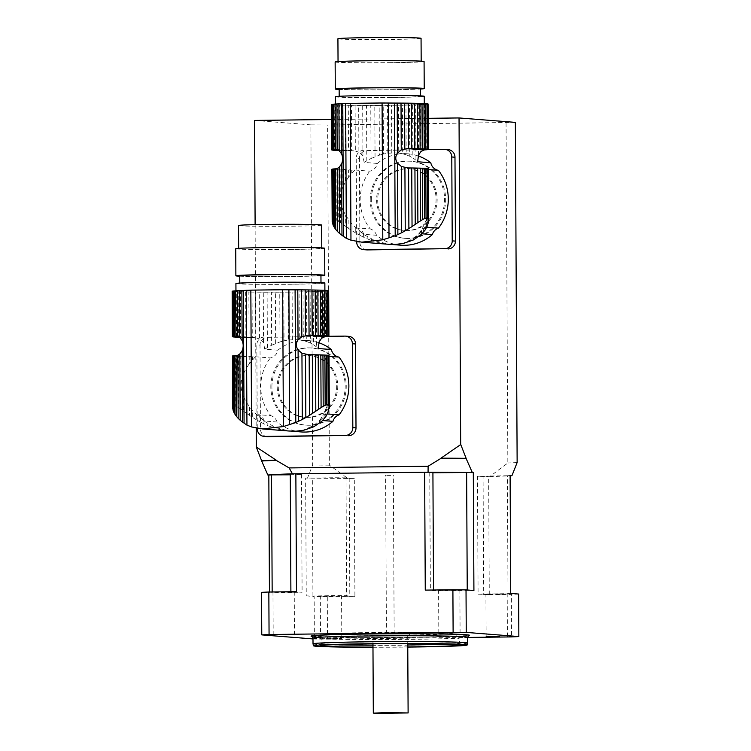 <?xml version="1.0" encoding="UTF-8"?>
<svg xmlns="http://www.w3.org/2000/svg" width="751" height="751" viewBox="0 0 751 751"><rect width="100%" height="100%" fill="white"/><g stroke="black" fill="none" stroke-linecap="round" stroke-linejoin="round"><path stroke-width="0.56" stroke-dasharray="3.75 2.82" d="M252.383 359.926L252.374 356.856A48.308 1.164 179.7 0 0 253.322 356.866L255.415 356.753L249.238 363.803L249.201 356.809A48.308 1.164 179.7 0 1 246.018 356.753L243.333 356.697L243.418 373.932L246.075 368.581L246.018 356.753M249.238 363.803L246.075 368.581M252.374 356.856L249.201 356.809M243.418 373.932C240.32 381.452 240.358 389.027 243.54 396.669L243.615 411.21L240.996 409.342L240.714 356.622A48.308 1.164 179.7 0 0 243.333 356.697M240.996 409.342L238.865 407.896L238.593 356.556L240.714 356.622M238.865 407.896L236.894 406.742L236.631 356.472A48.308 1.164 179.7 0 0 238.593 356.556M236.894 406.742L235.401 406.113L235.147 356.387L236.631 356.472M235.401 406.113L233.899 405.991L233.636 356.265A48.308 1.164 179.7 0 0 235.147 356.387M232.782 407.417L232.51 356.077L232.763 408.685L233.176 406.451L233.899 405.991L233.176 406.451L232.913 356.181L233.636 356.265M233.824 412.168L233.824 411.679M327.455 413.961L326.3 413.867A45.82 44.046 94.5 0 1 320.179 420.344L322.432 420.522M329.041 356.312L325.07 356.002A48.308 1.164 179.7 0 0 325.521 355.974L325.54 359.044L324.019 355.918L325.07 356.002L308.21 354.669M325.54 359.044L326.929 362.864L326.892 355.871L325.521 355.974M327.934 355.739L328.769 372.9L328.685 355.664L327.934 355.739L327.999 368.056L326.929 362.864M328.966 410.177L328.769 372.9M328.891 395.636L328.168 400.63L328.225 411.942M327.192 414.449L327.154 406.084L328.234 401.147L328.29 411.586M327.154 406.084L322.01 417.274L319.532 420.419L313.89 425.376L303.751 429.985L296.007 431.177L288.872 430.933L276.086 427.648L263.948 421.086L252.655 410.994L246.253 402.142L243.54 396.669M255.415 356.753L270.369 357.927A9.669 9.294 -85.5 0 0 277.87 350.191A45.82 44.046 94.5 0 1 308.426 340.579A45.82 44.046 94.5 0 1 318.743 342.709M301.226 431.938A45.82 44.046 94.5 0 1 277.091 422.024L264.343 421.02A45.82 44.046 94.5 0 1 258.147 414.693L270.895 415.697A45.82 44.046 94.5 0 1 270.369 357.927M326.892 355.871A48.308 1.164 179.7 0 0 327.999 355.767M328.581 336.335L328.347 290.919L327.596 290.994L327.896 336.392M326.788 336.542L326.554 291.125L325.183 291.219L325.427 336.645M325.84 416.617L325.812 410.102M324.019 418.955L324 414.017M322.029 421.048L322.01 417.274M319.541 423.179L319.532 420.419M316.969 424.991L316.96 422.973M313.89 426.746L313.89 425.376M310.82 428.126L310.811 427.235M307.243 429.365L307.243 428.849M288.403 340.025L295.528 339.621L295.274 292.045A48.308 1.164 179.7 0 1 292.111 292.083L288.149 292.13L288.403 340.025L284.047 340.813L283.794 292.158A48.308 1.164 179.7 0 0 288.149 292.13M292.364 339.659L292.111 292.083M280.47 429.178L280.47 429.694L289.332 431.046M271.655 345.244L280.01 341.893L279.748 292.186A48.308 1.164 179.7 0 1 275.373 292.205L271.374 292.205L271.655 345.244L267.403 347.544L267.112 292.205A48.308 1.164 179.7 0 0 271.374 292.205M275.645 343.451L275.373 292.205M272.078 425.883L272.078 427.244L276.086 428.549L276.086 427.648M263.948 421.086L263.958 423.855L267.807 425.592L267.797 423.573M277.87 350.191L264.718 349.159L263.535 342.512L263.272 292.195A48.308 1.164 179.7 0 1 259.245 292.177L255.687 292.148L255.931 337.8L253.218 337.537A48.308 1.164 -0.3 0 1 252.27 337.528L252.036 292.111A48.308 1.164 179.7 0 0 255.687 292.148M263.535 342.512L259.489 339.001L259.245 292.177M256.335 414.843L256.354 419.781L259.93 421.799L259.912 418.025M249.463 407.023L249.51 415.387L252.683 417.509L252.655 410.994M245.915 337.424A48.308 1.164 -0.3 0 0 249.097 337.481L248.863 292.064A48.308 1.164 179.7 0 1 245.68 292.008L242.986 291.951L243.23 337.368L245.915 337.424L245.68 292.008M243.615 411.21L246.309 413.153L246.253 402.142M268.21 290.055A44.469 1.07 -0.3 0 1 324.892 290.787A44.469 1.07 -0.3 0 1 280.433 292.092A44.469 1.07 -0.3 0 1 235.964 291.257A44.469 1.07 -0.3 0 1 268.21 290.055M235.917 283.521A44.469 1.07 179.7 0 0 292.608 284.254A44.469 1.07 179.7 0 0 324.854 283.061M326.554 291.125A48.308 1.164 179.7 0 0 327.661 291.012M323.597 336.983L323.352 291.332A48.308 1.164 179.7 0 0 325.183 291.219M323.352 291.332L321.353 291.426L321.597 338.25M319.119 341.836L318.856 291.519A48.308 1.164 179.7 0 0 321.353 291.426M318.856 291.519L316.274 291.613L316.556 346.953L318.236 348.511M316.556 346.953L313.467 344.737L313.186 291.698A48.308 1.164 179.7 0 0 316.274 291.613M313.186 291.698L310.107 291.782L310.37 343.038L313.467 344.737M310.37 343.038L306.784 341.574L306.521 291.857A48.308 1.164 179.7 0 0 310.107 291.782M306.521 291.857L303.029 291.932L303.291 340.579L306.784 341.574M303.291 340.579L299.32 339.893L299.067 291.998A48.308 1.164 179.7 0 0 303.029 291.932M299.067 291.998L295.274 292.045M295.528 339.621L299.32 339.893M283.794 292.158L279.748 292.186M280.01 341.893L284.047 340.813M280.47 429.694L276.086 428.549M272.078 427.244L267.807 425.592M267.112 292.205L263.272 292.195M264.718 349.159L267.403 347.544M263.958 423.855L259.93 421.799M259.489 339.001L255.931 337.8M256.354 419.781L252.683 417.509M252.036 292.111L248.863 292.064M249.097 337.481L252.27 337.528M249.51 415.387L246.309 413.153M243.23 337.368A48.308 1.164 -0.3 0 1 240.611 337.302L240.376 291.876A48.308 1.164 179.7 0 0 242.986 291.951M240.376 291.876L238.255 291.81L238.499 337.227M239.569 337.246L240.611 337.302M236.537 337.143L236.293 291.726A48.308 1.164 179.7 0 0 238.255 291.81M236.293 291.726L234.81 291.641L235.044 337.058M233.542 336.899L233.298 291.519A48.308 1.164 179.7 0 0 234.81 291.641M233.298 291.519L232.575 291.435L232.819 336.852M232.406 336.655L232.172 291.332A48.308 1.164 179.7 0 0 232.575 291.435M320.949 275.345A40.601 0.976 -0.3 0 1 291.501 276.434A40.601 0.976 -0.3 0 1 239.747 275.767M291.538 284.169A40.601 0.976 -0.3 0 1 239.785 283.502A40.601 0.976 -0.3 0 1 280.386 282.31A40.601 0.976 -0.3 0 1 320.987 283.08A40.601 0.976 -0.3 0 1 291.538 284.169M239.747 276.208A44.469 1.07 179.7 0 0 292.561 276.518A44.469 1.07 179.7 0 0 320.949 275.786M321.653 225.093A41.568 0.995 -0.3 0 1 291.501 226.211A41.568 0.995 -0.3 0 1 238.518 225.525M291.623 249.398A41.568 0.995 -0.3 0 1 238.64 248.722A41.568 0.995 -0.3 0 1 280.198 247.501A41.568 0.995 -0.3 0 1 321.766 248.281A41.568 0.995 -0.3 0 1 291.623 249.398M235.739 248.731A44.469 1.07 179.7 0 0 292.421 249.463A44.469 1.07 179.7 0 0 324.667 248.271M257.264 428.277L256.833 344.897L260.015 345.15A7.735 7.435 94.5 0 1 267.412 337.321L348.089 336.345A7.735 7.435 94.5 0 1 348.736 336.373M267.281 436.65A7.735 7.435 94.5 0 1 260.456 429.028L260.015 345.15M267.412 337.321L328.778 336.288M277.091 422.024A9.669 9.294 -85.5 0 0 270.895 415.697M264.23 337.077A7.735 7.435 -85.5 0 0 256.833 344.897M278.274 386.868A30.932 29.74 -85.5 0 0 305.582 417.349A30.932 29.74 -85.5 0 0 337.659 388.849A30.932 29.74 -85.5 0 0 310.445 355.674A30.932 29.74 -85.5 0 0 278.274 386.868M264.343 421.02A9.669 9.294 -85.5 0 0 258.147 414.693M320.179 420.344A9.669 9.294 94.5 0 1 326.3 413.867M277.203 386.784A30.932 29.74 -85.5 0 0 304.521 417.265A30.932 29.74 -85.5 0 0 336.589 388.765A30.932 29.74 -85.5 0 0 309.384 355.589A30.932 29.74 -85.5 0 0 277.203 386.784M351.797 173.171L351.778 170.092A48.308 1.164 179.7 0 0 352.726 170.111L354.819 169.989L348.642 177.048L348.605 170.055A48.308 1.164 179.7 0 1 345.422 169.998L342.738 169.942L342.832 187.168L345.488 181.817L345.422 169.998M348.642 177.048L345.488 181.817M351.778 170.092L348.605 170.055M342.832 187.168C339.724 194.687 339.762 202.272 342.944 209.914L343.019 224.455L340.4 222.578L340.128 169.867A48.308 1.164 179.7 0 0 342.738 169.942M340.4 222.578L338.269 221.141L338.006 169.792L340.128 169.867M338.269 221.141L336.307 219.987L336.044 169.717A48.308 1.164 179.7 0 0 338.006 169.792M336.307 219.987L334.815 219.358L334.552 169.632L336.044 169.717M334.815 219.358L333.313 219.236L333.05 169.51A48.308 1.164 179.7 0 0 334.552 169.632M332.186 220.663L331.923 169.313L332.177 221.93L332.59 219.686L333.313 219.236L332.59 219.686L332.327 169.416L333.05 169.51M333.237 225.413L333.228 224.924M426.868 227.206L425.714 227.112A45.82 44.046 94.5 0 1 419.584 233.589L421.846 233.768M428.455 169.557L424.484 169.238A48.308 1.164 179.7 0 0 424.935 169.21L424.953 172.289L423.423 169.163L424.484 169.238L407.624 167.914M424.953 172.289L426.333 176.109L426.296 169.116L424.935 169.21M427.338 168.984L428.183 186.135L428.089 168.909L427.338 168.984L427.403 181.301L426.333 176.109M428.38 223.422L428.183 186.135M428.295 208.881L427.572 213.875L427.638 225.178M426.606 227.694L426.559 219.33L427.648 214.392L427.704 224.821M426.559 219.33L421.414 230.51L418.936 233.655L413.294 238.611L403.165 243.221L395.411 244.413L388.286 244.169L375.491 240.893L363.353 234.331L352.059 224.23L345.657 215.387L342.944 209.914M354.819 169.989L369.783 171.172A9.669 9.294 -85.5 0 0 377.284 163.436A45.82 44.046 94.5 0 1 407.831 153.824A45.82 44.046 94.5 0 1 418.157 155.945M400.63 245.173A45.82 44.046 94.5 0 1 376.495 235.27L363.747 234.265A45.82 44.046 94.5 0 1 357.56 227.938L370.309 228.942A45.82 44.046 94.5 0 1 369.783 171.172M426.296 169.116A48.308 1.164 179.7 0 0 427.413 169.003M427.986 149.58L427.751 104.154L427 104.239L427.31 149.637M426.192 149.787L425.958 104.37L424.597 104.464L424.831 149.881M425.254 229.862L425.216 223.347M423.433 232.2L423.404 227.262M421.433 234.293L421.414 230.51M418.955 236.424L418.936 233.655M416.373 238.236L416.364 236.218M413.303 239.982L413.294 238.611M410.224 241.371L410.215 240.47M406.657 242.611L406.648 242.094M387.807 153.27L394.932 152.866L394.679 105.29A48.308 1.164 179.7 0 1 391.524 105.328L387.554 105.365L387.807 153.27L383.461 154.049L383.207 105.403A48.308 1.164 179.7 0 0 387.554 105.365M391.769 152.904L391.524 105.328M379.875 242.423L379.884 242.93L388.736 244.291M371.06 158.48L379.424 155.138L379.161 105.422A48.308 1.164 179.7 0 1 374.787 105.44L370.778 105.45L371.06 158.48L366.807 160.789L366.516 105.45A48.308 1.164 179.7 0 0 370.778 105.45M375.049 156.696L374.787 105.44M371.482 239.118L371.492 240.489L375.5 241.794L375.491 240.893M363.353 234.331L363.371 237.1L367.22 238.827L367.201 236.809M377.284 163.436L364.122 162.394L362.94 155.757L362.677 105.44A48.308 1.164 179.7 0 1 358.659 105.412L355.101 105.384L355.336 151.045L352.632 150.782A48.308 1.164 -0.3 0 1 351.675 150.773L351.44 105.347A48.308 1.164 179.7 0 0 355.101 105.384M362.94 155.757L358.903 152.237L358.659 105.412M355.739 228.079L355.767 233.017L359.335 235.044L359.316 231.261M348.868 220.268L348.915 228.633L352.097 230.745L352.059 224.23M345.319 150.669A48.308 1.164 -0.3 0 0 348.511 150.726L348.267 105.309A48.308 1.164 179.7 0 1 345.084 105.253L342.4 105.187L342.634 150.613L345.319 150.669L345.084 105.253M343.019 224.455L345.723 226.398L345.657 215.387M367.615 103.3A44.469 1.07 -0.3 0 1 424.306 104.032A44.469 1.07 -0.3 0 1 379.837 105.328A44.469 1.07 -0.3 0 1 335.368 104.492A44.469 1.07 -0.3 0 1 367.615 103.3M335.331 96.766A44.469 1.07 179.7 0 0 392.013 97.499A44.469 1.07 179.7 0 0 424.259 96.297M425.958 104.37A48.308 1.164 179.7 0 0 427.066 104.258M423.001 150.228L422.766 104.567A48.308 1.164 179.7 0 0 424.597 104.464M422.766 104.567L420.757 104.661L421.001 151.486M418.523 155.081L418.26 104.764A48.308 1.164 179.7 0 0 420.757 104.661M418.26 104.764L415.678 104.849L415.97 160.188L417.65 161.747M415.97 160.188L412.872 157.973L412.599 104.943A48.308 1.164 179.7 0 0 415.678 104.849M412.599 104.943L409.511 105.018L409.783 156.274L412.872 157.973M409.783 156.274L406.197 154.809L405.934 105.102A48.308 1.164 179.7 0 0 409.511 105.018M405.934 105.102L402.442 105.168L402.696 153.824L406.197 154.809M402.696 153.824L398.725 153.138L398.481 105.234A48.308 1.164 179.7 0 0 402.442 105.168M398.481 105.234L394.679 105.29M394.932 152.866L398.725 153.138M383.207 105.403L379.161 105.422M379.424 155.138L383.461 154.049M379.884 242.93L375.5 241.794M371.492 240.489L367.22 238.827M366.516 105.45L362.677 105.44M364.122 162.394L366.807 160.789M363.371 237.1L359.335 235.044M358.903 152.237L355.336 151.045M355.767 233.017L352.097 230.745M351.44 105.347L348.267 105.309M348.511 150.726L351.675 150.773M348.915 228.633L345.723 226.398M342.634 150.613A48.308 1.164 -0.3 0 1 340.025 150.538L339.781 105.121A48.308 1.164 179.7 0 0 342.4 105.187M339.781 105.121L337.668 105.046L337.903 150.472M338.973 150.491L340.025 150.538M335.941 150.388L335.706 104.962A48.308 1.164 179.7 0 0 337.668 105.046M335.706 104.962L334.214 104.887L334.448 150.303M332.946 150.144L332.712 104.764A48.308 1.164 179.7 0 0 334.214 104.887M332.712 104.764L331.989 104.671L332.224 150.087M331.82 149.89L331.585 104.567A48.308 1.164 179.7 0 0 331.989 104.671M420.353 88.59A40.601 0.976 -0.3 0 1 390.914 89.679A40.601 0.976 -0.3 0 1 339.152 89.012M390.952 97.414A40.601 0.976 -0.3 0 1 339.199 96.748A40.601 0.976 -0.3 0 1 379.79 95.555A40.601 0.976 -0.3 0 1 420.391 96.316A40.601 0.976 -0.3 0 1 390.952 97.414M339.161 89.444A44.469 1.07 179.7 0 0 391.975 89.763A44.469 1.07 179.7 0 0 420.353 89.022M421.058 38.329A41.568 0.995 -0.3 0 1 390.914 39.446A41.568 0.995 -0.3 0 1 337.922 38.77M391.036 62.643A41.568 0.995 -0.3 0 1 338.044 61.957A41.568 0.995 -0.3 0 1 379.612 60.747A41.568 0.995 -0.3 0 1 421.18 61.526A41.568 0.995 -0.3 0 1 391.036 62.643M335.143 61.976A44.469 1.07 179.7 0 0 391.834 62.708A44.469 1.07 179.7 0 0 424.08 61.507M356.678 241.512L356.237 158.132L359.429 158.386A7.735 7.435 94.5 0 1 366.826 150.566L447.493 149.59A7.735 7.435 94.5 0 1 448.15 149.609M366.695 249.886A7.735 7.435 94.5 0 1 359.87 242.273L359.429 158.386M366.826 150.566L428.183 149.533M376.495 235.27A9.669 9.294 -85.5 0 0 370.309 228.942M363.634 150.313A7.735 7.435 -85.5 0 0 356.237 158.132M377.678 200.113A30.932 29.74 -85.5 0 0 404.986 230.585A30.932 29.74 -85.5 0 0 437.063 202.085A30.932 29.74 -85.5 0 0 409.849 168.909A30.932 29.74 -85.5 0 0 377.678 200.113M363.747 234.265A9.669 9.294 -85.5 0 0 357.56 227.938M419.584 233.589A9.669 9.294 94.5 0 1 425.714 227.112M376.617 200.029A30.932 29.74 -85.5 0 0 403.925 230.501A30.932 29.74 -85.5 0 0 436.002 202A30.932 29.74 -85.5 0 0 408.788 168.825A30.932 29.74 -85.5 0 0 376.617 200.029M432.914 472.248L429.75 472.51L432.914 472.755M312.989 638.923L314.369 639.035A143.066 3.436 179.7 0 0 327.502 639.139L327.276 596.623L354.913 596.285L354.294 478.387L347.863 478.462L329.389 465.16L327.605 124.995L310.876 124.854L312.66 465.019L307.469 478.134L347.863 478.462M515.355 122.385L327.605 124.995M506.061 122.835L507.845 463.001L489.511 476.754L483.081 476.829L483.7 594.726L511.337 594.388L511.553 636.914M327.502 639.139L467.657 637.439M354.913 596.285A125.67 3.023 -0.3 0 1 346.643 596.266L349.806 595.994L345.544 595.721L334.636 595.618L312.932 595.984A125.67 3.023 -0.3 0 1 306.248 595.89L305.638 477.993L307.469 478.134M306.248 595.89L314.153 596.51L314.369 639.035M261.545 592.361L269.449 592.99A125.67 3.023 -0.3 0 1 272.172 592.774L302.099 592.229L290.89 591.863A125.67 3.023 -0.3 0 1 296.476 591.675M269.44 592.004L269.449 592.99M255.115 224.643L256.175 428.07M254.57 120.423L310.876 124.854M327.276 596.623A143.066 3.436 -0.3 0 1 314.153 596.51M518.622 594.041A143.066 3.436 -0.3 0 1 511.337 594.388M320.94 638.716L341.799 638.538L320.94 638.716M372.965 647.278A76.818 1.849 179.7 0 0 407.765 647.09M407.765 646.911A69.599 1.671 -0.3 0 1 372.965 647.099M467.676 643.063A77.334 1.859 -0.3 0 1 390.36 645.306A77.334 1.859 -0.3 0 1 313.017 643.87M384.991 633.375L370.966 633.891L376.626 634.191L409.633 633.684L384.991 633.375M499.481 594.294L485.925 594.125L502.963 593.825L507.197 594.013L499.481 594.294M320.724 596.191L341.574 596.012L320.724 596.191M280.686 592.107L294.242 592.286L280.686 592.107M459.452 590.211L438.593 590.389L459.452 590.211M510.727 593.412A125.67 3.023 -0.3 0 1 508.005 593.628L478.077 594.172L489.277 594.539A125.67 3.023 -0.3 0 1 483.7 594.726M510.107 475.514A125.67 3.023 -0.3 0 1 507.385 475.73L508.005 593.628M507.385 475.73L477.458 476.275L488.657 476.641A125.67 3.023 -0.3 0 1 483.081 476.829M489.277 594.539L488.657 476.641M354.294 478.387A125.67 3.023 -0.3 0 1 346.023 478.368L346.643 596.266M346.023 478.368L349.187 478.096L344.925 477.824L334.017 477.72L312.313 478.087A125.67 3.023 -0.3 0 1 305.638 477.993M312.932 595.984L312.313 478.087M272.162 591.976L272.172 592.774M290.28 474.81L301.48 474.332L290.28 473.965M425.263 590.117A125.67 3.023 -0.3 0 1 433.534 590.145L430.37 590.408L434.632 590.68L445.54 590.784L467.244 590.417A125.67 3.023 -0.3 0 1 473.919 590.511M385.526 635.346L372.909 635.815L378.006 636.078L407.709 635.628L385.526 635.346M385 635.299L370.975 635.825L376.636 636.125L409.642 635.618L385 635.299M489.511 476.754L510.117 475.749M331.642 119.484L428.183 118.32M370.243 200.198A38.667 37.165 94.5 0 1 410.459 161.202A38.667 37.165 94.5 0 1 444.47 202.667A38.667 37.165 94.5 0 1 404.385 238.292A38.667 37.165 94.5 0 1 370.243 200.198M270.829 386.962A38.667 37.165 94.5 0 1 311.045 347.957A38.667 37.165 94.5 0 1 345.066 389.431A38.667 37.165 94.5 0 1 304.972 425.057A38.667 37.165 94.5 0 1 270.829 386.962M271.9 387.037A38.667 37.165 94.5 0 1 312.116 348.042A38.667 37.165 94.5 0 1 346.127 389.516A38.667 37.165 94.5 0 1 306.032 425.141A38.667 37.165 94.5 0 1 271.9 387.037M329.389 465.16L312.66 465.019M517.139 462.55L507.845 463.001M371.304 200.282A38.667 37.165 94.5 0 1 411.52 161.287A38.667 37.165 94.5 0 1 445.54 202.751A38.667 37.165 94.5 0 1 405.446 238.377A38.667 37.165 94.5 0 1 371.304 200.282M390.529 475.383L385.601 475.327L390.529 475.383M391.365 633.872L386.436 633.806L391.365 633.872M260.456 429.028L257.274 428.774M344.906 336.101L348.089 336.345M236.462 355.533L253.322 356.866M253.218 337.537L237.438 336.298M359.87 242.273L356.678 242.019M444.31 149.336L447.493 149.59M335.866 168.778L352.726 170.111M352.632 150.782L336.852 149.533M468.624 635.609A79.268 1.906 -0.3 0 1 390.323 637.627A79.268 1.906 -0.3 0 1 312.003 636.426M312.989 638.059A77.334 1.859 179.7 0 0 390.332 639.514A77.334 1.859 179.7 0 0 467.648 637.252M406.77 635.083A59.93 1.436 179.7 0 0 431.966 632.539A59.93 1.436 179.7 0 0 332.158 633.741A59.93 1.436 179.7 0 0 406.77 635.083M407.755 644.978A69.599 1.671 -0.3 0 1 372.956 645.165M333.557 644.715A69.599 1.671 -0.3 0 1 320.752 643.814A69.599 1.671 -0.3 0 1 390.342 641.776A69.599 1.671 -0.3 0 1 459.95 643.091A69.599 1.671 -0.3 0 1 447.155 644.123M233.955 406.366L233.702 356.246M233.89 411.989L233.599 355.796M291.735 431.187L290.449 431.083M328.093 405.409L327.83 355.289M328.985 407.906L328.713 355.514M327.83 336.41L327.596 290.994M327.736 335.96L327.492 290.543M328.609 336.185L328.375 290.759M233.599 336.917L233.354 291.501M232.716 336.701L232.481 291.275M233.495 336.467L233.261 291.05M308.426 340.579L297.649 339.734M307.14 354.622L324.526 355.993M236.903 336.213L254.289 337.584M310.445 355.674L309.384 355.589M305.582 417.349L304.521 417.265M333.369 219.611L333.106 169.491M333.303 225.234L333.003 169.031M391.14 244.432L389.853 244.328M427.507 218.654L427.244 168.524M428.399 221.151L428.117 168.75M427.244 149.656L427 104.239M427.141 149.205L426.906 103.779M428.023 149.421L427.779 104.004M333.003 150.162L332.768 104.746M332.13 149.937L331.886 104.52M332.909 149.712L332.665 104.286M407.831 153.824L397.054 152.969M406.544 167.867L423.94 169.238M336.317 149.458L353.702 150.829M409.849 168.909L408.788 168.825M404.986 230.585L403.925 230.501M459.959 645.025L459.95 643.091C458.908 638.51 457.885 636.163 456.871 636.05L453.013 633.806C451.783 633.515 452.881 633.065 435.552 632.605L390.614 632.342L345.291 633.065L328.929 634.116L325.174 635.618C324.085 637.205 322.508 635.28 320.752 643.814L320.761 645.747M311.853 636.369L359.241 637.637L426.343 637.233L468.765 635.543M507.413 636.529L507.197 594.013M486.15 636.641L485.925 594.125M341.799 638.538L341.574 596.012M320.536 638.641L320.311 596.125M294.467 634.802L294.242 592.286M273.204 634.914L272.979 592.398M460.081 632.802L459.865 590.277M438.819 632.915L438.593 590.389M477.458 476.275L478.077 594.172M349.187 478.096L349.806 595.994M301.48 474.332L302.099 592.229M429.75 472.51L430.37 590.408M370.966 633.891L370.975 635.825M409.633 633.684L409.642 635.618M372.909 635.815L372.956 643.86M407.709 635.628L407.755 643.673M304.972 425.057L306.032 425.141M311.045 347.957L312.116 348.042M404.385 238.292L405.446 238.377M410.459 161.202L411.52 161.287M394.162 633.769L393.336 475.28M386.436 633.806L385.601 475.327"/><path stroke-width="1.13" d="M233.824 412.168L234.95 414.242L234.641 355.664A48.308 1.164 179.7 0 0 233.533 355.767L233.824 412.168L232.763 408.685L232.491 355.974A48.308 1.164 179.7 0 1 232.848 355.871L233.533 355.814M233.139 410.384L232.848 355.871M234.95 414.242L236.321 416.214L236.011 355.561L234.641 355.664M236.321 416.214L238.17 418.345L237.842 355.223L236.462 355.533A48.308 1.164 179.7 0 0 236.011 355.561M234.303 290.919A48.308 1.164 179.7 0 0 233.195 291.022L233.43 336.448A48.308 1.164 -0.3 0 1 234.547 336.335L234.303 290.919L235.664 290.815L235.908 336.241A48.308 1.164 -0.3 0 1 236.358 336.213L239.747 337.443L242.132 340.56C243.512 343.864 243.531 347.234 242.188 350.651L239.832 353.956L240.179 420.241L238.17 418.345M239.832 353.956L237.842 355.223M240.179 420.241L242.564 422.09L242.188 350.651M318.743 342.709A45.82 44.046 94.5 0 1 331.398 349.544A9.669 9.294 -85.5 0 0 338.973 357.1A45.82 44.046 94.5 0 1 339.058 414.871L327.455 413.961M338.973 357.1L329.041 356.312M322.432 420.522L332.928 421.349A45.82 44.046 94.5 0 1 301.226 431.938L291.735 431.187M312.641 413.303L318.49 409.351L318.199 354.838L315.514 354.782A48.308 1.164 179.7 0 0 312.332 354.725L312.641 413.303L309.478 415.331L309.159 354.679A48.308 1.164 179.7 0 0 308.21 354.669L301.94 353.205L298.091 349.975C295.819 346.596 295.8 343.235 298.034 339.884L301.846 336.692L301.602 289.867A48.308 1.164 179.7 0 0 297.781 289.848L282.667 289.755A270.632 6.506 179.7 0 0 250.843 290.139L241.869 290.524A48.308 1.164 179.7 0 0 239.503 290.618L237.504 290.712A48.308 1.164 179.7 0 0 235.664 290.815M315.814 411.182L315.514 354.782M318.49 409.351L321.09 407.624L320.818 354.913A48.308 1.164 179.7 0 0 318.199 354.838M321.09 407.624L323.202 406.329L322.939 354.979L320.818 354.913M323.202 406.329L325.164 405.333L324.901 355.063A48.308 1.164 179.7 0 0 322.939 354.979M325.164 405.333L326.647 404.873L326.385 355.148L324.901 355.063M326.647 404.873L328.149 404.996L327.896 355.27A48.308 1.164 179.7 0 0 326.385 355.148M329.022 355.552L329.313 408.272L328.882 405.634L328.149 404.996L328.882 405.634L328.619 355.354L327.896 355.307M329.285 406.807L329.022 355.458A48.308 1.164 179.7 0 0 328.619 355.354M328.29 411.586L328.994 407.906M242.564 422.09L246.948 425.132L251.557 426.943L262.381 428.915L283.39 426.559L295.791 422.55L302.287 419.49L301.94 353.205M305.497 354.406L305.835 417.528L302.287 419.49M305.835 417.528L309.478 415.331M309.159 354.679L312.332 354.725M328.225 411.942L325.84 416.617L322.029 421.048L313.89 426.746L303.761 430.239L296.007 431.187L288.872 431.008M328.685 290.806L328.938 336.232A48.308 1.164 -0.3 0 1 328.581 336.335L327.896 336.392M301.846 336.692L308.107 335.34L324.976 336.673A48.308 1.164 -0.3 0 0 325.427 336.645L326.788 336.542A48.308 1.164 -0.3 0 0 327.896 336.439M324.892 290.355L324.854 283.061A44.469 1.07 179.7 0 0 268.163 282.329A44.469 1.07 179.7 0 0 235.917 283.521L235.955 290.797M315.42 335.453L315.176 290.036L317.861 290.093L318.105 335.509L315.42 335.453A48.308 1.164 -0.3 0 0 312.228 335.397L311.994 289.98L308.821 289.933A48.308 1.164 179.7 0 0 305.159 289.895L301.602 289.867M318.105 335.509A48.308 1.164 -0.3 0 1 320.715 335.584L320.48 290.158A48.308 1.164 179.7 0 0 317.861 290.093M320.48 290.158L322.592 290.233L322.836 335.65L320.715 335.584M322.836 335.65A48.308 1.164 -0.3 0 1 324.798 335.735L324.563 290.318A48.308 1.164 179.7 0 0 322.592 290.233M324.563 290.318L326.047 290.402L326.281 335.819L324.798 335.735M326.281 335.819A48.308 1.164 -0.3 0 1 327.793 335.941L327.549 290.515A48.308 1.164 179.7 0 0 326.047 290.402M327.549 290.562L328.281 290.609L328.516 336.035L327.793 335.941M328.516 336.035A48.308 1.164 -0.3 0 1 328.919 336.129L328.685 290.712A48.308 1.164 179.7 0 0 328.281 290.609M324.976 336.673L321.597 338.25L319.119 341.836L318.236 348.511L331.398 349.544M232.406 336.748L232.406 336.748A48.308 1.164 -0.3 0 0 232.819 336.852L233.542 336.946A48.308 1.164 -0.3 0 0 235.044 337.058L236.537 337.143A48.308 1.164 -0.3 0 0 238.499 337.227L239.569 337.246M233.43 336.448L232.744 336.542A48.308 1.164 -0.3 0 0 232.388 336.655L232.153 291.228A48.308 1.164 179.7 0 1 232.51 291.125L233.195 291.069M232.744 336.542L232.51 291.125M235.908 336.241L234.547 336.335M237.438 336.298L236.358 336.213L237.738 336.373L237.504 290.712M239.747 337.443L239.503 290.618M305.404 335.547L305.159 289.895M308.107 335.34A48.308 1.164 -0.3 0 1 309.065 335.35L308.821 289.933M312.228 335.397L309.065 335.35M315.176 290.036A48.308 1.164 179.7 0 0 311.994 289.98M239.785 283.071L239.747 275.767A40.601 0.976 -0.3 0 1 280.339 274.584A40.601 0.976 -0.3 0 1 320.949 275.345L320.987 282.639M320.949 275.786A44.469 1.07 179.7 0 0 324.808 275.326A44.469 1.07 179.7 0 0 280.339 274.49A44.469 1.07 179.7 0 0 235.88 275.795A44.469 1.07 179.7 0 0 239.747 276.208M238.64 248.337L238.518 225.525A41.568 0.995 -0.3 0 1 280.076 224.305A41.568 0.995 -0.3 0 1 321.653 225.093L321.766 247.905M324.808 275.326L324.667 248.271A44.469 1.07 179.7 0 0 280.198 247.436A44.469 1.07 179.7 0 0 235.739 248.731L235.88 275.795M264.099 436.397A7.735 7.435 -85.5 0 0 264.746 436.415L267.938 436.669A7.735 7.435 94.5 0 1 267.281 436.65L264.099 436.397A7.735 7.435 -85.5 0 1 257.274 428.774L257.264 428.277M328.778 336.288L344.906 336.101A7.735 7.435 -85.5 0 1 352.379 343.742L352.82 427.619L356.002 427.873L355.561 343.986L352.379 343.742M267.938 436.669L345.422 435.439A7.735 7.435 -85.5 0 0 352.82 427.619M264.746 436.415L345.422 435.439M332.928 421.349A9.669 9.294 94.5 0 1 339.058 414.871M345.554 336.119L348.736 336.373A7.735 7.435 94.5 0 1 355.561 343.986M356.002 427.873A7.735 7.435 94.5 0 1 348.605 435.693M333.237 225.413L334.355 227.487L334.054 168.909A48.308 1.164 179.7 0 0 332.937 169.013L333.237 225.413L332.177 221.93L331.895 169.219A48.308 1.164 179.7 0 1 332.261 169.116L332.937 169.059M332.543 223.629L332.261 169.116M334.355 227.487L335.735 229.459L335.415 168.806L334.054 168.909M335.735 229.459L337.575 231.58L337.246 168.468L335.866 168.778A48.308 1.164 179.7 0 0 335.415 168.806M333.716 104.154A48.308 1.164 179.7 0 0 332.599 104.267L332.834 149.684A48.308 1.164 -0.3 0 1 333.951 149.58L333.716 104.154L335.077 104.06L335.312 149.477A48.308 1.164 -0.3 0 1 335.763 149.449L339.161 150.688L341.545 153.795C342.925 157.109 342.935 160.479 341.592 163.896L339.245 167.201L339.593 233.486L337.575 231.58M339.245 167.201L337.246 168.468M339.593 233.486L341.968 235.335L341.592 163.896M418.157 155.945A45.82 44.046 94.5 0 1 430.802 162.789A9.669 9.294 -85.5 0 0 438.387 170.336A45.82 44.046 94.5 0 1 438.462 228.116L426.868 227.206M438.387 170.336L428.455 169.557M421.846 233.768L432.341 234.594A45.82 44.046 94.5 0 1 400.63 245.173L391.14 244.432M412.046 226.549L417.894 222.596L417.612 168.083L414.928 168.017A48.308 1.164 179.7 0 0 411.736 167.961L412.046 226.549L408.891 228.567L408.572 167.924A48.308 1.164 179.7 0 0 407.624 167.914L401.344 166.45L397.495 163.22C395.223 159.841 395.214 156.471 397.448 153.12L401.259 149.937L401.015 103.112A48.308 1.164 179.7 0 0 397.185 103.084L382.081 102.99A270.632 6.506 179.7 0 0 350.248 103.375L341.283 103.76A48.308 1.164 179.7 0 0 338.908 103.863L336.908 103.957A48.308 1.164 179.7 0 0 335.077 104.06M415.219 224.418L414.928 168.017M417.894 222.596L420.504 220.86L420.222 168.149A48.308 1.164 179.7 0 0 417.612 168.083M420.504 220.86L422.616 219.564L422.344 168.224L420.222 168.149M422.616 219.564L424.568 218.579L424.306 168.308A48.308 1.164 179.7 0 0 422.344 168.224M424.568 218.579L426.052 218.119L425.798 168.393L424.306 168.308M426.052 218.119L427.563 218.231L427.3 168.506A48.308 1.164 179.7 0 0 425.798 168.393M428.427 168.797L428.727 221.507L427.563 218.231L428.286 218.87L428.023 168.599L427.3 168.553M428.699 220.043L428.427 168.703A48.308 1.164 179.7 0 0 428.023 168.599M427.704 224.821L428.408 221.151M341.968 235.335L346.361 238.377L350.961 240.189L361.785 242.16L382.794 239.804L395.204 235.795L401.691 232.735L401.344 166.45M404.911 167.642L405.24 230.764L401.691 232.735M405.24 230.764L408.891 228.567M408.572 167.924L411.736 167.961M427.638 225.178L425.254 229.862L421.433 234.293L413.303 239.982L403.165 243.484L395.411 244.422L388.286 244.253M428.089 104.051L428.352 149.468A48.308 1.164 -0.3 0 1 427.986 149.58L427.31 149.637M401.259 149.937L407.521 148.585L424.381 149.909A48.308 1.164 -0.3 0 0 424.831 149.881L426.192 149.787A48.308 1.164 -0.3 0 0 427.31 149.674M424.296 103.6L424.259 96.297A44.469 1.07 179.7 0 0 367.577 95.565A44.469 1.07 179.7 0 0 335.331 96.766L335.368 104.042M414.824 148.698L414.59 103.272L417.274 103.328L417.509 148.754L414.824 148.698A48.308 1.164 -0.3 0 0 411.642 148.642L411.398 103.216L408.234 103.178A48.308 1.164 179.7 0 0 404.573 103.131L401.015 103.112M417.509 148.754A48.308 1.164 -0.3 0 1 420.119 148.82L419.884 103.403A48.308 1.164 179.7 0 0 417.274 103.328M419.884 103.403L422.006 103.478L422.24 148.895L420.119 148.82M422.24 148.895A48.308 1.164 -0.3 0 1 424.202 148.98L423.968 103.563A48.308 1.164 179.7 0 0 422.006 103.478M423.968 103.563L425.46 103.638L425.695 149.064L424.202 148.98M425.695 149.064A48.308 1.164 -0.3 0 1 427.197 149.177L426.962 103.76A48.308 1.164 179.7 0 0 425.46 103.638M426.962 103.798L427.685 103.854L427.92 149.271L427.197 149.177M427.92 149.271A48.308 1.164 -0.3 0 1 428.323 149.374L428.089 103.957A48.308 1.164 179.7 0 0 427.685 103.854M424.381 149.909L421.001 151.486L418.523 155.081L417.65 161.747L430.802 162.789M331.82 149.993L331.82 149.993A48.308 1.164 -0.3 0 0 332.224 150.087L332.946 150.181A48.308 1.164 -0.3 0 0 334.448 150.303L335.941 150.388A48.308 1.164 -0.3 0 0 337.903 150.472L338.973 150.491M332.834 149.684L332.158 149.787A48.308 1.164 -0.3 0 0 331.801 149.89L331.557 104.473A48.308 1.164 179.7 0 1 331.923 104.361L332.599 104.314M332.158 149.787L331.923 104.361M335.312 149.477L333.951 149.58M336.852 149.533L335.763 149.449L337.143 149.609L336.908 103.957M339.161 150.688L338.908 103.863M404.808 148.792L404.573 103.131M407.521 148.585A48.308 1.164 -0.3 0 1 408.469 148.595L408.234 103.178M411.642 148.642L408.469 148.595M414.59 103.272A48.308 1.164 179.7 0 0 411.398 103.216M339.189 96.306L339.152 89.012A40.601 0.976 -0.3 0 1 379.753 87.82A40.601 0.976 -0.3 0 1 420.353 88.59L420.391 95.884M420.353 89.022A44.469 1.07 179.7 0 0 424.221 88.571A44.469 1.07 179.7 0 0 379.753 87.736A44.469 1.07 179.7 0 0 335.284 89.031A44.469 1.07 179.7 0 0 339.161 89.444M338.044 61.582L337.922 38.77A41.568 0.995 -0.3 0 1 379.49 37.55A41.568 0.995 -0.3 0 1 421.058 38.329L421.18 61.141M424.221 88.571L424.08 61.507A44.469 1.07 179.7 0 0 379.602 60.671A44.469 1.07 179.7 0 0 335.143 61.976L335.284 89.031M363.503 249.632A7.735 7.435 -85.5 0 0 364.151 249.661L367.342 249.914A7.735 7.435 94.5 0 1 366.695 249.886L363.503 249.632A7.735 7.435 -85.5 0 1 356.678 242.019L356.678 241.512M428.183 149.533L444.31 149.336A7.735 7.435 -85.5 0 1 451.783 156.978L452.224 240.864L455.416 241.109L454.975 157.231L451.783 156.978M367.342 249.914L444.827 248.684A7.735 7.435 -85.5 0 0 452.224 240.864M364.151 249.661L444.827 248.684M432.341 234.594A9.669 9.294 94.5 0 1 438.462 228.116M444.958 149.365L448.15 149.609A7.735 7.435 94.5 0 1 454.975 157.231M455.416 241.109A7.735 7.435 94.5 0 1 448.018 248.938M290.89 591.741L290.28 473.965A125.67 3.023 -0.3 0 1 295.856 473.778L424.644 472.219L425.263 590.117L452.9 589.788L453.116 632.304L269.065 634.529L268.839 592.013L296.476 591.675L295.856 473.778L292.43 473.825A127.604 3.07 179.7 0 0 267.854 475.017L261.658 461.001A141.132 3.389 -0.3 0 1 276.18 460.344L289.144 467.92L428.108 466.24L440.987 458.345A141.132 3.389 -0.3 0 1 466.136 458.523L472.323 472.539A127.604 3.07 179.7 0 0 428.07 472.182L424.644 472.219A125.67 3.023 -0.3 0 1 432.914 472.248L433.524 590.023M432.914 472.755L466.624 472.52A125.67 3.023 -0.3 0 1 473.308 472.614L472.323 472.539M467.657 637.439L511.553 636.914A143.066 3.436 179.7 0 0 518.847 636.557L466.249 632.408L466.024 589.892L473.919 590.511L473.308 472.614M518.847 636.557L518.622 594.041L510.727 593.412L510.107 475.514L511.947 475.665L517.139 462.55L515.355 122.385L459.039 117.945L460.673 444.583A154.471 3.708 -0.3 0 1 460.776 444.583L460.757 444.583M460.776 444.583L466.136 458.335A141.132 3.389 179.7 0 0 440.987 458.157L440.987 458.345M268.839 592.013A143.066 3.436 -0.3 0 0 261.545 592.361L261.77 634.886L312.989 638.923M267.854 475.017L268.83 475.092L269.44 592.004M261.658 460.804L256.298 447.052A154.471 3.708 -0.3 0 1 256.363 447.052L276.18 460.147A141.132 3.389 179.7 0 0 261.658 460.804L261.658 461.001M256.363 447.052L256.175 428.07M331.642 119.484L254.57 120.423L255.115 224.643M269.065 634.529A143.066 3.436 179.7 0 0 261.77 634.886M452.9 589.788A143.066 3.436 -0.3 0 1 466.024 589.892M466.249 632.408A143.066 3.436 179.7 0 0 453.116 632.304M459.678 632.727L438.819 632.915L459.678 632.727M280.912 634.633L294.467 634.802L280.912 634.633M499.706 636.82L486.15 636.641L499.706 636.82M407.765 647.09A76.818 1.849 179.7 0 0 467.169 644.996A76.818 1.849 179.7 0 0 369.248 643.72A76.818 1.849 179.7 0 0 313.543 645.804A76.818 1.849 179.7 0 0 372.965 647.278M372.965 647.099A69.599 1.671 -0.3 0 1 320.761 645.747A69.599 1.671 -0.3 0 1 390.351 643.71A69.599 1.671 -0.3 0 1 459.959 645.025A69.599 1.671 -0.3 0 1 409.483 646.893A69.599 1.671 -0.3 0 1 407.765 646.911M369.098 641.776A77.334 1.859 -0.3 0 1 467.685 643.044A77.334 1.859 -0.3 0 1 467.676 643.063L467.648 637.252A77.334 1.859 179.7 0 0 369.07 635.975A77.334 1.859 179.7 0 0 312.989 638.059L313.017 643.86A77.334 1.859 -0.3 0 1 369.098 641.776M313.543 645.804L313.017 643.87A77.334 1.859 -0.3 0 1 313.017 643.86M268.83 475.092A125.67 3.023 -0.3 0 1 271.552 474.876L272.162 591.976M271.552 474.876L290.28 474.81M467.235 589.986L466.624 472.52M385.93 712.652L373.313 713.121L378.41 713.394L408.112 712.943L385.93 712.652M510.117 475.749L511.947 475.665M428.183 118.32L459.039 117.945M440.987 458.157L460.673 444.583M428.108 466.24L428.07 472.182M292.43 473.825L289.144 467.92M298.466 421.414L298.091 349.975M242.132 340.56L241.869 290.524M244.075 423.179L243.38 290.449M246.948 425.132L246.244 290.261M251.557 426.943L250.843 290.139M283.39 426.559L282.667 289.755M289.604 424.615L288.9 289.745M295.791 422.55L295.096 289.83M298.034 339.884L297.781 289.848M397.87 234.659L397.495 163.22M341.545 153.795L341.283 103.76M343.479 236.424L342.785 103.694M346.361 238.377L345.648 103.507M350.961 240.189L350.248 103.375M382.794 239.804L382.081 102.99M389.018 237.86L388.305 102.99M395.204 235.795L394.5 103.065M397.448 153.12L397.185 103.084M312.003 636.426A79.268 1.906 -0.3 0 1 368.525 634.004A79.268 1.906 -0.3 0 1 468.624 635.609M447.155 644.123A69.599 1.671 -0.3 0 1 409.473 644.959A69.599 1.671 -0.3 0 1 407.755 644.978M372.956 645.165A69.599 1.671 -0.3 0 1 333.557 644.715M262.381 428.924L289.332 431.046M361.785 242.169L388.736 244.291M467.169 644.996L467.676 643.063M312.989 638.059L311.853 636.369M468.765 635.543L467.648 637.252M372.956 643.86L373.313 713.121M407.755 643.673L408.112 712.943"/></g></svg>
